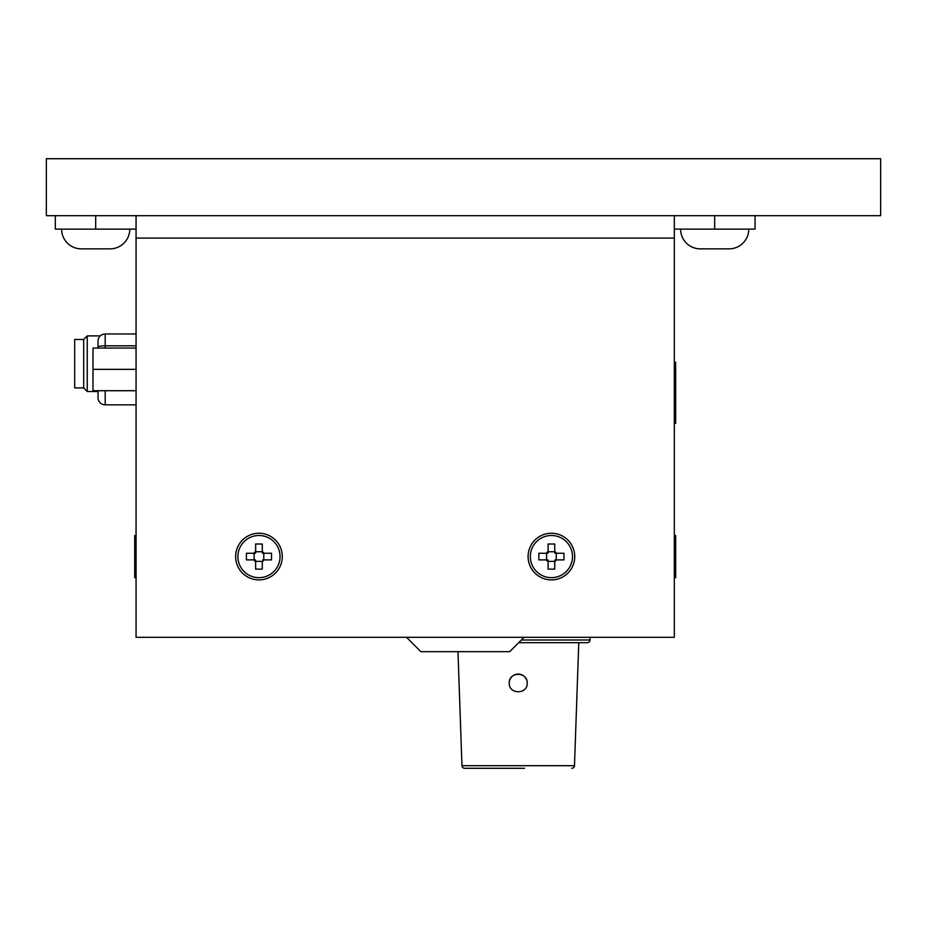 <?xml version="1.0" encoding="UTF-8"?>
<svg xmlns="http://www.w3.org/2000/svg" width="927" height="927" viewBox="0 0 927 927"><rect width="100%" height="100%" fill="white"/><g stroke="black" fill="none" stroke-linecap="round" stroke-linejoin="round"><path stroke-width="1.39" d="M282.283 556.571A23.326 23.326 0 0 0 258.957 533.245A23.326 23.326 0 0 0 235.632 556.571A23.326 23.326 0 0 0 258.957 579.896A23.326 23.326 0 0 0 282.283 556.571M574.74 556.571A23.326 23.326 0 0 0 551.414 533.245A23.326 23.326 0 0 0 528.089 556.571A23.326 23.326 0 0 0 551.414 579.896A23.326 23.326 0 0 0 574.74 556.571M136.06 229.131L55.319 229.131L55.319 215.678M136.06 215.678L136.06 637.312L674.323 637.312L674.323 215.678M674.323 229.131L755.053 229.131L755.053 215.678M524.589 768.286L464.659 768.286A2.688 2.688 0 0 1 461.959 765.69L457.984 651.669M571.797 768.286A2.688 2.688 0 0 0 574.485 765.69L578.772 642.701M509.247 683.06C508.691 694.636 527.753 694.636 527.196 683.06C527.764 671.496 508.691 671.484 509.247 683.06A8.969 8.969 0 0 1 526.513 679.63M521.368 640.001L589.989 640.001A2.688 2.688 0 0 1 587.301 642.701L518.668 642.701M589.989 640.001L589.989 637.312M406.536 637.312L420.893 651.669L509.699 651.669L524.056 637.312M674.323 362.26L675.667 362.26L675.667 423.349L674.323 423.349M674.323 535.493L675.667 535.493L675.667 577.66L674.323 577.66M530.337 556.571A21.078 21.078 0 0 0 551.414 577.66A21.078 21.078 0 0 0 572.492 556.571A21.078 21.078 0 0 0 551.414 535.493A21.078 21.078 0 0 0 530.337 556.571M546.594 559.896L546.594 553.257M546.327 559.896L538.854 559.896L538.854 553.257L547.695 553.257A4.983 4.983 0 0 1 548.1 552.851L548.1 544.01L554.74 544.01L554.74 552.851A4.983 4.983 0 0 1 555.134 553.257L563.975 553.257L563.975 559.896L555.134 559.896A4.983 4.983 0 0 1 554.74 560.302L554.74 569.132L548.1 569.132L548.1 560.302A4.983 4.983 0 0 1 547.695 559.896L546.327 559.896A6.072 6.072 0 0 0 548.1 561.658M554.74 561.391L548.1 561.391M554.74 561.658A6.072 6.072 0 0 0 556.501 559.896M556.235 553.257L556.235 559.896M556.501 553.257A6.072 6.072 0 0 0 554.74 551.484M548.1 551.75L554.74 551.75M548.1 551.484A6.072 6.072 0 0 0 546.327 553.257M237.88 556.571A21.078 21.078 0 0 0 258.957 577.66A21.078 21.078 0 0 0 280.047 556.571A21.078 21.078 0 0 0 258.957 535.493A21.078 21.078 0 0 0 237.88 556.571M255.643 560.302L255.643 561.658A6.072 6.072 0 0 1 253.871 559.896L255.238 559.896A4.983 4.983 0 0 0 255.643 560.302M255.643 561.391L262.283 561.391L262.283 569.132L255.643 569.132L255.643 561.658M254.137 559.896L254.137 553.257M253.871 559.896L246.408 559.896L246.408 553.257L255.238 553.257A4.983 4.983 0 0 1 255.643 552.851L255.643 544.01L262.283 544.01L262.283 552.851A4.983 4.983 0 0 1 262.689 553.257L271.518 553.257L271.518 559.896L262.689 559.896L264.044 559.896L262.689 559.896L263.778 559.896L263.778 553.257M264.044 553.257A6.072 6.072 0 0 0 262.283 551.484M255.643 551.75L262.283 551.75M255.643 551.484A6.072 6.072 0 0 0 253.871 553.257M262.283 561.658A6.072 6.072 0 0 0 264.044 559.896M136.06 577.66L134.716 577.66L134.716 535.493L136.06 535.493M98.019 390.719L98.019 397.648L98.019 390.719M98.019 348.065L98.019 341.136A7.173 7.173 0 0 1 105.203 333.963L136.06 333.963M105.203 390.719L105.203 404.832A7.173 7.173 0 0 1 98.019 397.648A7.173 7.173 0 0 0 105.203 404.832L136.06 404.832M83.673 339.479L83.673 387.915L74.693 387.915L74.693 339.479L83.673 339.479L87.254 335.887L87.254 391.507L98.019 391.507M136.06 390.719L93.001 390.719L136.06 390.684M136.06 369.352L93.001 369.352L93.001 390.684M136.06 348.065L93.001 348.065L93.001 369.352M880.65 215.678L880.65 158.714L46.35 158.714L46.35 215.678L880.65 215.678M61.599 229.131A19.734 19.734 0 0 0 81.333 248.865L110.046 248.865A19.734 19.734 0 0 0 129.78 229.131M106.906 248.865L95.69 248.865M680.592 229.131A19.734 19.734 0 0 0 700.337 248.865L729.039 248.865A19.734 19.734 0 0 0 748.773 229.131M725.899 248.865L714.682 248.865M95.69 229.131L95.69 215.678M136.06 238.1L674.323 238.1M714.682 229.131L714.682 215.678M461.959 765.69L574.485 765.69M98.019 341.136A7.173 7.173 0 0 1 105.203 333.963L105.203 348.065M98.019 347.069A7.173 1.251 0 0 1 105.203 345.817L136.06 345.817M674.323 404.427L675.667 404.427M83.673 387.915L87.254 391.507M87.254 335.887L100.301 335.887"/></g></svg>
